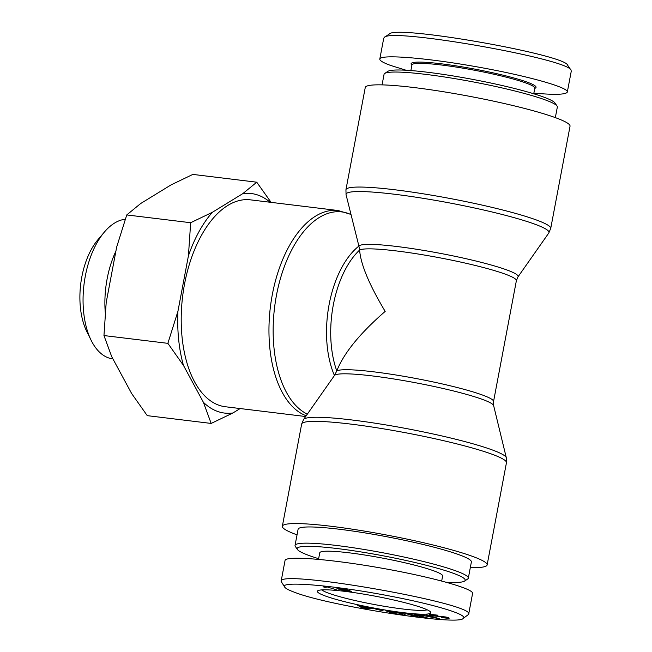 <?xml version="1.0" encoding="UTF-8"?>
<svg xmlns="http://www.w3.org/2000/svg" width="652" height="652" viewBox="0 0 652 652"><rect width="100%" height="100%" fill="white"/><g stroke="black" fill="none" stroke-linecap="round" stroke-linejoin="round"><path stroke-width="0.98" d="M517.949 276.937L548.78 233.017A103.26 10.636 10.7 0 0 500.1 213.946A103.26 10.636 10.7 0 0 394.672 194.263A103.26 10.636 10.7 0 0 346.065 194.712L358.902 246.081A81.101 43.334 96.9 0 0 329.13 304.46A81.101 43.334 96.9 0 0 334.443 375.519A81.101 8.354 10.7 0 1 372.463 375.943A81.101 8.354 10.7 0 1 493.637 405.617L506.319 457.761A103.26 10.636 -169.3 0 0 352.023 419.986A103.26 10.636 -169.3 0 0 303.604 419.456L334.443 375.519L336.791 370.906C343.8 353.156 359.928 333.319 385.177 311.395C369.138 284.582 360.621 264.133 359.627 250.042A80.155 8.256 10.7 0 1 443.971 258.616A80.155 8.256 10.7 0 1 516.376 280.686L517.949 276.937A81.101 8.354 -169.3 0 0 479.717 261.965A81.101 8.354 -169.3 0 0 396.921 246.505A81.101 8.354 -169.3 0 0 358.902 246.081L359.627 250.042A80.155 42.828 -83.1 0 0 336.791 370.906A80.155 8.256 -169.3 0 1 421.135 379.488A80.155 8.256 -169.3 0 1 493.54 401.55L516.376 280.686M305.658 416.53L225.274 406.734A104.206 55.681 -83.1 0 1 184.549 284.003A104.206 55.681 -83.1 0 1 250.474 199.854L338.225 210.547A104.206 55.681 96.9 0 0 272.3 294.696A104.206 55.681 96.9 0 0 306.195 415.764M470.32 567.59A104.206 10.734 -169.3 0 0 487.134 564.95A104.206 10.734 -169.3 0 0 435.748 545.659A104.206 10.734 -169.3 0 0 331.42 526.311A104.206 10.734 -169.3 0 0 282.349 526.254A104.206 10.734 -169.3 0 0 297.043 534.852M414.313 87.58A104.206 10.734 10.7 0 1 518.642 106.936A104.206 10.734 10.7 0 1 570.035 126.219L550.72 228.436A104.206 10.734 -169.3 0 0 499.326 209.153A104.206 10.734 -169.3 0 0 395.006 189.797A104.206 10.734 -169.3 0 0 345.935 189.74L365.25 87.523A104.206 10.734 10.7 0 1 414.313 87.58M382.064 84.882L384.061 74.312A88.175 9.079 10.7 0 1 384.704 73.472A88.175 9.079 10.7 0 1 425.577 74.361A88.175 9.079 10.7 0 1 557.053 106.04A88.175 9.079 10.7 0 1 557.338 107.05L555.341 117.621M557.053 106.04L554.925 102.967A85.502 8.81 -169.3 0 0 427.443 72.242A85.502 8.81 -169.3 0 0 387.801 71.386L384.704 73.472M571.087 70.22L567.672 65.29C566.181 54.768 395.87 24.743 389.317 34.018L384.354 37.36C391.086 27.661 568.568 58.908 571.087 70.22L571.225 71.402M383.726 38.248L384.354 37.36M533.866 93.138C555.096 94.996 566.254 94.621 567.33 92.022C568.601 87.278 525.422 75.33 475.251 66.545C425.088 57.686 380.336 54.173 379.798 59.047C379.586 60.603 383.197 62.731 390.613 65.428L406.082 70.237M410.874 70.563L411.934 64.972A62.519 6.438 10.7 0 1 457.329 67.254A62.519 6.438 10.7 0 1 525.83 82.975A62.519 6.438 10.7 0 1 534.803 88.191L533.743 93.774M534.738 88.517L535.585 87.947A63.594 6.553 -169.3 0 0 526.922 82.038A63.594 6.553 -169.3 0 0 454.142 65.575A63.594 6.553 -169.3 0 0 411.29 64.458L411.868 65.298M464.583 581.087L467.68 579A88.175 9.079 -169.3 0 0 468.323 578.161A88.175 9.079 -169.3 0 0 383.368 552.872A88.175 9.079 -169.3 0 0 295.046 545.422A88.175 9.079 -169.3 0 0 295.34 546.433L297.459 549.514A85.502 8.81 10.7 0 1 382.83 555.748A85.502 8.81 10.7 0 1 464.583 581.087A85.502 8.81 10.7 0 1 446.302 582.236M318.641 558.699A85.502 8.81 10.7 0 1 297.459 549.514M468.323 578.161L471.38 561.975A88.175 9.079 -169.3 0 0 386.432 536.678A88.175 9.079 -169.3 0 0 298.103 529.228L295.046 545.422M441.689 580.989L442.626 576.009A62.519 6.438 -169.3 0 0 433.653 570.793A62.519 6.438 -169.3 0 0 365.153 555.08A62.519 6.438 -169.3 0 0 319.757 552.798L318.518 559.334M347.5 591.258L349.268 591.266L347.483 590.337L338.942 588.479L339.024 588.055L340.711 589.424L347.5 591.258M343.62 590.728L336.742 588.104L339.871 588.161L349.635 590.622L351.452 591.649L348.339 591.592L343.677 590.459M375.821 609.221L383.14 610.777L375.821 609.221M414.354 614.143L427.883 618.096L408.885 614.127L418.03 617.077L416.147 616.882L404.501 613.116L423.498 617.094L414.354 614.143M425.862 617.892L425.943 617.468M436.897 618.259L431.062 616.344L427.451 616.238L436.954 617.925M426.229 614.73L439.269 618.707L417.769 614.477L425.332 615.79L429.79 615.92L426.229 614.73M429.79 615.92L429.872 615.512M437.745 618.666L437.826 618.218M437.851 615.439L432.031 614.779C431.29 614.958 431.852 615.26 433.719 615.675L445.732 616.979C448.78 617.68 449.79 618.145 448.755 618.389L441.257 617.534L446.612 617.933C447.329 617.754 446.856 617.493 445.186 617.134L433.213 615.83C429.978 615.097 428.861 614.591 429.864 614.314L437.899 615.186M429.432 614.51L429.864 614.314M446.612 617.933L447.093 617.305M449.187 618.194L448.755 618.389L448.845 617.884M432.121 614.29L431.681 614.934L431.803 614.265M404.55 614.274C406.326 615.252 404.411 615.333 398.796 614.526L389.668 612.521L398.087 614.176L402.716 614.445L402.162 613.939L393.148 611.723L388.568 611.258L389.7 611.821L395.674 612.97L388.103 611.837L385.837 610.704L392.284 611.34C398.201 612.269 402.292 613.247 404.55 614.274L405.21 614.836M402.879 613.622L402.732 614.412L402.26 613.426M388.103 611.837L388.29 610.851M368.087 607.966L361.721 606.686L363.71 608.072L368.127 607.762M371.95 607.917L374.574 608.446L364.712 608.487L362.031 607.949L357.051 604.901L361.241 606.368L369.089 607.949L371.95 607.917M362.031 607.949L362.21 607.004M364.712 608.487L364.802 607.998M326.636 587.142L324.908 587.362L323.449 586.914L325.698 586.466L337.964 590.304L326.709 586.784M324.908 587.362L325.087 586.409M294.72 592.342C289.064 590.288 285.747 588.569 284.761 587.191C278.151 580.5 335.698 585.382 391.371 596.344C436.359 604.926 469.024 615.064 463.124 618.463C458.332 626.042 328.967 605.879 294.72 592.342M422.512 607.908A57.71 5.941 -169.3 0 0 362.145 593.866A57.71 5.941 -169.3 0 0 317.801 590.745A57.71 5.941 -169.3 0 0 372.985 607.851A57.71 5.941 -169.3 0 0 430.605 612.057A57.71 5.941 -169.3 0 0 422.512 607.908M463.124 618.463L468.707 614.331C476.522 603.728 277.573 568.74 281.102 581.339L284.761 587.191M281.11 581.339L285.054 560.451C285.592 555.577 330.344 559.09 380.507 567.949C430.687 576.735 473.857 588.683 472.586 593.426L468.641 614.323M427.199 609.807A54.499 5.615 10.7 0 1 373.637 604.396A54.499 5.615 10.7 0 1 321.786 589.897M104.312 232.145L97.922 239.708A59.617 31.858 96.9 0 0 86.749 331.42L91.133 340.295A70.31 37.572 -83.1 0 1 104.312 232.145A70.31 37.572 -83.1 0 1 125.257 219.259M270.115 202.25A110.587 59.087 96.9 0 0 242.829 193.611L256.749 182.201L192.845 174.41L171.093 184.875L140.677 203.522L126.757 214.94L116.684 247.01L106.195 302.528L103.961 335.56L111.728 356.693L131.655 393.555L147.262 415.65L211.167 423.433L203.4 402.3A110.587 59.087 96.9 0 0 232.919 412.977L211.167 423.433M256.749 182.201L271.085 202.364M190.661 222.723L212.413 212.267A110.587 59.087 96.9 0 0 188.428 255.755L190.661 222.723L126.757 214.94M167.874 343.343L177.939 311.265A110.587 59.087 96.9 0 0 183.473 365.438L167.874 343.343L103.961 335.56M240.148 408.543L232.919 412.977M212.413 212.267L242.829 193.611M177.939 311.265L188.428 255.755M203.4 402.3L183.473 365.438M112.926 358.902L112.796 358.885A70.31 37.572 -83.1 0 1 91.133 340.295M115.909 251.134A70.31 37.572 96.9 0 0 105.257 312.414M307.337 414.142A103.26 55.175 -83.1 0 1 276.464 295.315A103.26 55.175 -83.1 0 1 350.89 214.541M303.604 419.456L301.664 424.036A104.206 10.734 10.7 0 1 350.735 424.093A104.206 10.734 10.7 0 1 455.063 443.441A104.206 10.734 10.7 0 1 506.449 462.733L487.134 564.95M347.483 590.337L347.573 589.873M338.567 589.131L338.771 588.031M438.568 616.653L438.657 616.164M350.857 214.394L338.225 210.547M506.319 457.761L506.449 462.733M301.664 424.036L282.349 526.254M493.637 405.617L493.54 401.55M548.78 233.017L550.72 228.436M346.065 194.712L345.935 189.74M567.33 92.022L571.274 71.133M379.798 59.047L383.743 38.158M349.268 591.266L349.407 590.533"/></g></svg>
